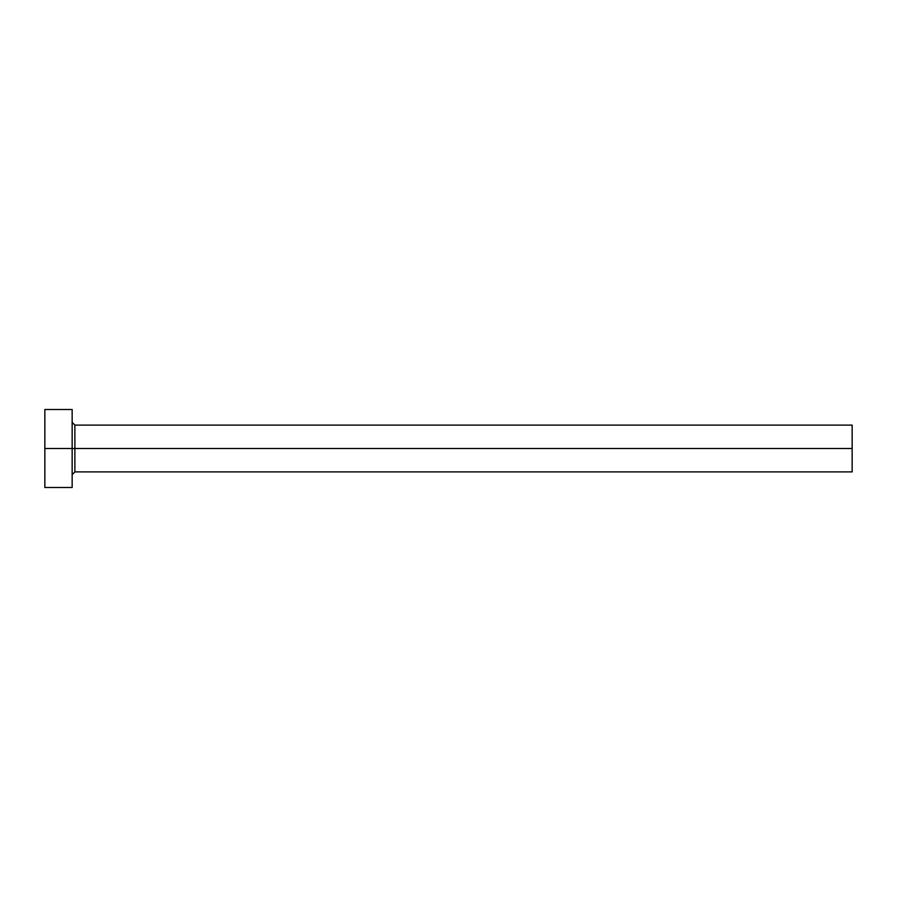 <?xml version="1.0" encoding="UTF-8"?>
<svg xmlns="http://www.w3.org/2000/svg" width="897" height="897" viewBox="0 0 897 897"><rect width="100%" height="100%" fill="white"/><g stroke="black" fill="none" stroke-linecap="round" stroke-linejoin="round"><path stroke-width="1.35" d="M44.85 487.497L44.85 409.503L44.85 448.5L852.15 448.5L852.15 471.9L852.15 448.5L74.877 448.5L74.877 425.1L74.877 448.5L44.85 448.5L44.85 487.497L72.152 487.497L72.152 409.503L72.152 487.497M72.152 474.625L74.877 471.9L74.877 448.5L74.877 471.9L852.15 471.9M852.15 448.5L852.15 425.1L852.15 448.5M852.15 425.1L74.877 425.1L72.152 422.375M44.85 409.503L72.152 409.503"/></g></svg>
